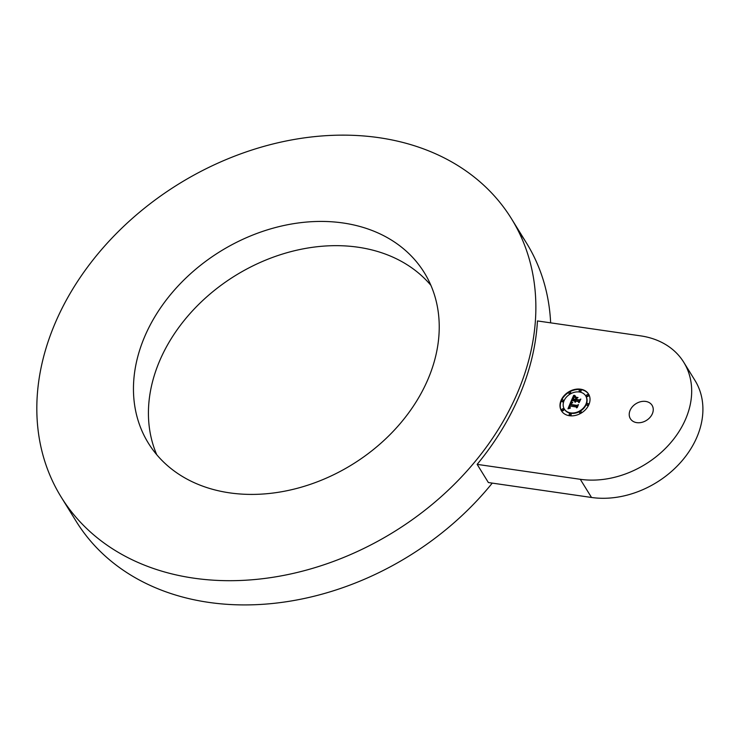 <?xml version="1.0" encoding="UTF-8"?>
<svg xmlns="http://www.w3.org/2000/svg" width="739" height="739" viewBox="0 0 739 739"><rect width="100%" height="100%" fill="white"/><g stroke="black" fill="none" stroke-linecap="round" stroke-linejoin="round"><path stroke-width="1.11" d="M430.902 285.346A162.183 125.325 -31.7 0 0 203.918 299.424A162.183 125.325 -31.7 0 0 156.751 454.725M383.744 440.647A162.183 125.325 -31.7 0 0 424.315 272.682A162.183 125.325 -31.7 0 0 188.944 275.194A162.183 125.325 -31.7 0 0 148.373 443.16A162.183 125.325 -31.7 0 0 383.744 440.647M518.057 391.448A264.691 204.537 -31.7 0 0 511.517 218.799A264.691 204.537 -31.7 0 0 278.197 142.719A264.691 204.537 -31.7 0 0 54.631 324.393A264.691 204.537 -31.7 0 0 61.161 497.042A264.691 204.537 -31.7 0 0 294.491 573.113A264.691 204.537 -31.7 0 0 518.057 391.448M591.514 497.467L488.377 482.549L477.154 464.369A264.691 204.537 -31.7 0 0 519.923 394.478A264.691 204.537 -31.7 0 0 537.447 320.938L640.574 335.857A86.186 66.602 -31.7 0 1 683.76 362.276L694.983 380.446A86.186 66.602 -31.7 0 1 680.961 462.032A86.186 66.602 -31.7 0 1 591.514 497.467L580.281 479.297A86.186 66.602 -31.7 0 0 669.728 443.853A86.186 66.602 -31.7 0 0 683.76 362.276M550.638 322.841A264.691 204.537 -31.7 0 0 526.491 243.029A264.691 204.537 -31.7 0 0 518.464 231.252M61.161 497.042L76.135 521.272A264.691 204.537 -31.7 0 0 492.266 483.112M477.154 464.369L580.281 479.297M652.398 413.646A12.748 9.856 -31.7 0 0 652.084 405.332A12.748 9.856 -31.7 0 0 640.842 401.665A12.748 9.856 -31.7 0 0 630.071 410.422A12.748 9.856 -31.7 0 0 630.395 418.736A12.748 9.856 -31.7 0 0 641.628 422.403A12.748 9.856 -31.7 0 0 652.398 413.646M580.577 389.185A15.935 12.314 -31.7 0 0 564.033 395.744A15.935 12.314 -31.7 0 0 561.446 410.829A15.935 12.314 -31.7 0 0 569.427 415.715A15.935 12.314 -31.7 0 0 585.962 409.157A15.935 12.314 -31.7 0 0 588.558 394.072A15.935 12.314 -31.7 0 0 580.577 389.185M588.687 394.284A15.935 12.314 -31.7 0 0 580.836 389.601A15.935 12.314 -31.7 0 0 564.393 396.039A15.935 12.314 -31.7 0 0 561.575 411.032M564.448 409.258A12.554 9.699 -31.7 0 0 564.578 409.461A12.554 9.699 -31.7 0 0 570.868 413.313A12.554 9.699 -31.7 0 0 583.893 408.15A12.554 9.699 -31.7 0 0 585.944 396.261A12.554 9.699 -31.7 0 0 585.805 396.058M569.372 414.995A0.97 0.748 -31.7 0 0 570.942 415.124A0.97 0.748 -31.7 0 0 570.924 414.034M579.644 412.796A0.97 0.748 -31.7 0 0 581.214 412.925A0.97 0.748 -31.7 0 0 581.205 411.835M562.01 410.247A0.97 0.748 -31.7 0 0 563.58 410.376A0.97 0.748 -31.7 0 0 563.561 409.286M586.692 396.03A0.97 0.748 -31.7 0 0 588.262 396.159A0.97 0.748 -31.7 0 0 588.253 395.069M586.821 404.944A0.97 0.748 -31.7 0 0 588.392 405.074A0.97 0.748 -31.7 0 0 588.383 403.984M569.058 393.481A0.97 0.748 -31.7 0 0 570.628 393.61A0.97 0.748 -31.7 0 0 570.61 392.52M579.339 391.282A0.97 0.748 -31.7 0 0 580.9 391.411A0.97 0.748 -31.7 0 0 580.891 390.321M561.88 401.332A0.97 0.748 -31.7 0 0 563.451 401.462A0.97 0.748 -31.7 0 0 563.432 400.372M570.61 412.898A12.554 9.699 -31.7 0 0 583.644 407.734A12.554 9.699 -31.7 0 0 585.685 395.845A12.554 9.699 -31.7 0 0 579.394 392.003A12.554 9.699 -31.7 0 0 566.36 397.166A12.554 9.699 -31.7 0 0 564.319 409.046A12.554 9.699 -31.7 0 0 570.61 412.898M579.071 399.882L576.466 399.503L576.965 398.312L576.235 399.623L579.08 400.039L580.531 399.356L579.191 402.533L580.826 399.051L579.154 400.002M578.037 397.527L575.404 397.148L578.037 397.527M574.415 395.273L575.57 396.215L574.268 395.402M573.649 395.374L571.053 401.305L572.171 400.64L574.739 401.009L575.127 402.284L575.256 401.083L575.552 402.081L575.709 401.148L578.323 401.526L578.72 402.589L579.921 399.744L578.813 400.372L575.746 399.928L576.3 398.598L577.722 397.776L575.164 397.406L575.81 398.478L575.441 399.356L573.085 399.014L574.499 396.815L572.864 399.134L575.228 399.854L572.374 399.439L573.538 397.185L575.016 396.51L573.649 395.374L571.626 400.963M571.478 403.383L570.582 404.621L576.937 405.545L578.194 404.898L577.251 407.568L578.498 404.602L576.965 405.36L570.831 404.464L571.478 403.383M571.543 401.73L572.79 402.626L571.543 402.016M571.506 402.432L570.831 401.84L567.968 408.796L570.212 408.224L569.252 407.623L569.695 406.025L569.667 407.392L570.406 407.928L569.834 407.328L570.148 406.09L576.217 406.967L576.586 407.882L577.704 405.231L576.753 405.822L570.166 404.796L570.951 403.42L572.328 402.949L571.081 402.256L568.457 408.658M574.739 401.009L574.933 402.145M578.323 401.526L578.776 402.459M579.607 400.473L575.746 399.928M577.205 398.072L575.422 397.813L576.06 398.894L575.533 399.744M575.376 399.503L575.487 400.27L572.374 399.439M574.536 396.206L573.907 395.79M575.145 396.187L574.665 395.688M569.64 407.05L569.898 407.697M576.217 406.967L576.632 407.78M577.381 406.007L570.166 404.796M570.36 413.498A0.97 0.748 -31.7 0 0 569.677 415.106A0.97 0.748 -31.7 0 0 570.36 413.498M580.632 411.309A0.97 0.748 -31.7 0 0 579.958 412.916A0.97 0.748 -31.7 0 0 580.632 411.309M562.998 408.75A0.97 0.748 -31.7 0 0 562.324 410.357A0.97 0.748 -31.7 0 0 562.998 408.75M587.006 396.15A0.97 0.748 -31.7 0 0 587.681 394.543A0.97 0.748 -31.7 0 0 587.006 396.15M587.135 405.055A0.97 0.748 -31.7 0 0 587.81 403.448A0.97 0.748 -31.7 0 0 587.135 405.055M569.372 393.591A0.97 0.748 -31.7 0 0 570.046 391.984A0.97 0.748 -31.7 0 0 569.372 393.591M579.644 391.402A0.97 0.748 -31.7 0 0 580.327 389.795A0.97 0.748 -31.7 0 0 579.644 391.402M562.194 401.453A0.97 0.748 -31.7 0 0 562.869 399.845A0.97 0.748 -31.7 0 0 562.194 401.453M511.517 218.799L526.491 243.029"/></g></svg>
